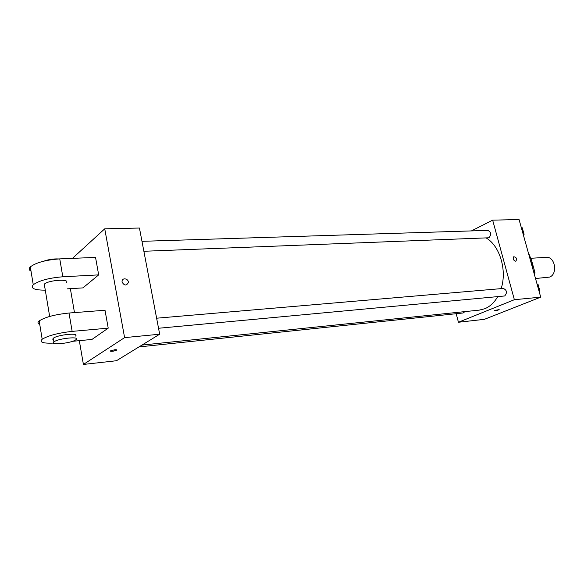 <?xml version="1.0" encoding="UTF-8"?>
<svg xmlns="http://www.w3.org/2000/svg" width="584" height="584" viewBox="0 0 584 584"><rect width="100%" height="100%" fill="white"/><g stroke="black" fill="none" stroke-linecap="round" stroke-linejoin="round"><path stroke-width="0.88" d="M535.513 278.517L549.559 277.101C558.078 274.173 555.07 256.267 546.266 257.361L530.973 258.267M530.936 258.121L531.148 258.894M532.046 262.114L534.995 272.655L534.469 274.772M533.9 272.735L534.995 272.655M528.17 252.178L531.63 260.493L533.061 269.728M471.427 230.914L492.655 220.146L519.066 219.555L540.711 297.147L484.413 319.331L458.425 322.258L456.214 313.71M492.655 220.146L514.365 299.709L540.711 297.147M515.511 261.179C513.307 260.267 512.701 258.8 513.686 256.785C516.176 257.011 516.964 258.42 516.052 260.997L515.511 261.179L516.052 260.997C516.964 258.42 516.176 257.011 513.686 256.785M141.97 345.078L479.274 310.126L484.771 308.739C489.961 306.585 494.261 302.578 497.685 296.708M501.152 288.627C507.167 270.399 499.911 246.098 486.377 238.068M514.365 299.709L458.425 322.258M143.868 251.273L488.917 237.783C491.531 234.571 491.173 232.103 487.852 230.395L141.97 241.323M158.541 328.259L504.678 295.964C507.408 292.679 506.963 290.168 503.335 288.445L156.629 318.207M464.922 311.608L463.163 312.98L138.963 346.925M495.195 310.33L499.123 309.644C497.094 310.549 495.575 310.892 494.56 310.673L495.195 310.33M499.159 309.564L494.524 310.754M72.46 258.362L104.74 228.819L139.445 228.037L159.673 334.216L116.457 360.729L83.41 364.445L79.314 340.662M537.061 284.065L538.046 284.35L539.93 291.102L539.288 292.044M537.163 284.423L538.046 284.35M539.047 291.182L539.93 291.102M521.3 227.556L522.249 227.775L524.089 234.359L523.468 235.33M521.366 227.804L522.249 227.775M523.206 234.388L524.089 234.359M110.215 351.145C111.851 351.546 113.96 351.218 116.544 350.166L116.698 349.933M114.683 349.765C116.34 349.626 116.961 349.758 116.544 350.166C113.208 351.386 111.157 351.634 110.376 350.911L114.683 349.765M104.74 228.819L124.596 337.625L159.673 334.216L116.457 360.729M124.596 337.625L83.41 364.445M74.482 312.608L70.365 288.664M122.1 282.101L122.049 281.313C122.18 277.247 128.816 278.641 128.305 282.598C126.414 285.941 124.348 285.773 122.1 282.101C124.341 285.773 126.414 285.941 128.305 282.598C128.816 278.641 122.173 277.254 122.049 281.313M139.445 228.037L159.673 334.216M39.748 324.419C37.617 323.587 37.427 322.426 39.179 320.93C45.107 317.097 55.049 314.469 69.014 313.031L105.01 310.243L108.222 328.142L91.951 339.443L72.474 341.319M31.025 271.159C28.864 270.034 28.631 268.611 30.324 266.888C36.091 262.559 45.902 259.895 59.758 258.887L95.542 257.405L98.674 274.882L82.928 287.89L67.204 288.854M44.625 286.175L44.311 284.16C48.465 279.94 71.219 278.604 66.167 282.809M45.282 290.153C34.361 290.16 30.346 288.357 33.252 284.758C39.07 280.59 48.925 277.933 62.816 276.787L98.674 274.882M53.553 339.851L52.699 339.18L53.312 338.238C57.626 334.61 80.526 332.457 75.307 336.114M53.451 343.093C42.924 343.516 39.164 342.231 42.179 339.238C48.165 335.581 58.152 332.968 72.146 331.383L108.222 328.142M53.918 341.888C58.239 338.304 81.154 336.092 75.92 339.713C71.876 343.239 48.706 345.611 53.896 341.903L53.29 338.253M58.619 258.946C53.582 258.719 48.691 259.449 43.931 261.121M69.014 313.031L72.146 331.383M59.758 258.887L62.816 276.787M49.662 316.448L44.289 284.182M39.179 320.93L42.179 339.238M30.324 266.888L33.252 284.758"/></g></svg>
